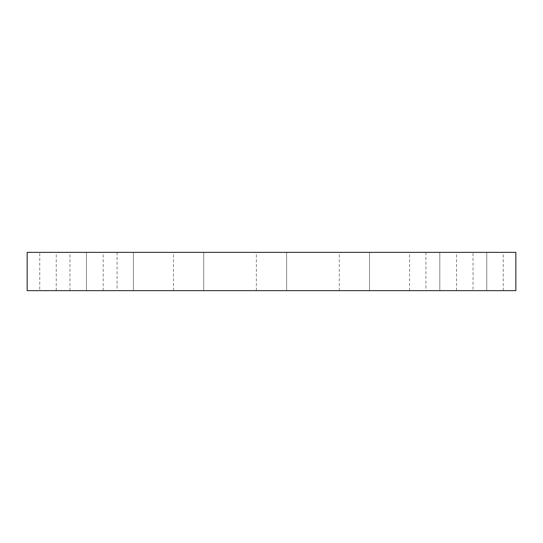 <?xml version="1.0" encoding="UTF-8"?>
<svg xmlns="http://www.w3.org/2000/svg" width="543" height="543" viewBox="0 0 543 543"><rect width="100%" height="100%" fill="white"/><g stroke="black" fill="none" stroke-linecap="round" stroke-linejoin="round"><path stroke-width="0.41" stroke-dasharray="2.71 2.04" d="M56.234 290.648L56.234 252.352L86.466 252.352L56.234 252.352L86.466 252.352L56.234 252.352L56.234 290.648L86.466 290.648L86.466 252.352L86.466 290.648L56.234 290.648M103.197 290.648L103.197 252.352L133.429 252.352L103.197 252.352L133.429 252.352L103.197 252.352L103.197 290.648L133.429 290.648L133.429 252.352L133.429 290.648L103.197 290.648M173.482 290.648L173.482 252.352L203.706 252.352L173.482 252.352L203.706 252.352L173.482 252.352L173.482 290.648L203.706 290.648L203.706 252.352L203.706 290.648L173.482 290.648M256.384 290.648L256.384 252.352L286.616 252.352L256.384 252.352L286.616 252.352L256.384 252.352L256.384 290.648L286.616 290.648L286.616 252.352L286.616 290.648L256.384 290.648M339.294 290.648L339.294 252.352L369.518 252.352L339.294 252.352L369.518 252.352L339.294 252.352L339.294 290.648L369.518 290.648L369.518 252.352L369.518 290.648L339.294 290.648M409.571 290.648L409.571 252.352L439.803 252.352L409.571 252.352L439.803 252.352L409.571 252.352L409.571 290.648L439.803 290.648L439.803 252.352L439.803 290.648L409.571 290.648M456.534 290.648L456.534 252.352L486.766 252.352L456.534 252.352L486.766 252.352L456.534 252.352L456.534 290.648L486.766 290.648L486.766 252.352L486.766 290.648L456.534 290.648M473.028 290.648L503.252 290.648L473.028 290.648L473.028 252.352L503.252 252.352L473.028 252.352M503.252 290.648L503.252 252.352M39.748 290.648L69.972 290.648L39.748 290.648L39.748 252.352L69.972 252.352L39.748 252.352M69.972 290.648L69.972 252.352M425.922 252.352L117.078 252.352L425.922 252.352L425.922 290.648L117.078 290.648L425.922 290.648M117.078 252.352L117.078 290.648M27.15 290.648L515.85 290.648M27.15 252.352L515.85 252.352"/><path stroke-width="0.81" d="M515.85 252.352L27.15 252.352L27.15 290.648L515.85 290.648L515.85 252.352"/></g></svg>
